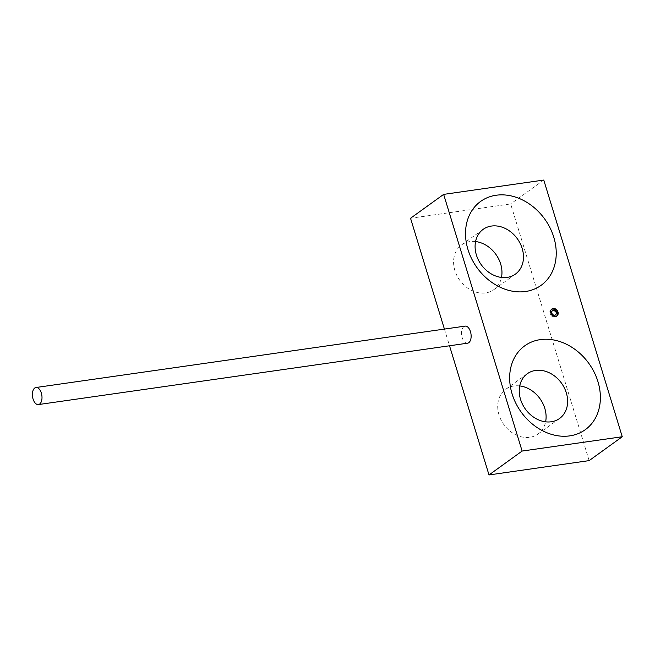 <?xml version="1.0" encoding="UTF-8"?>
<svg xmlns="http://www.w3.org/2000/svg" width="655" height="655" viewBox="0 0 655 655"><rect width="100%" height="100%" fill="white"/><g stroke="black" fill="none" stroke-linecap="round" stroke-linejoin="round"><path stroke-width="0.49" stroke-dasharray="3.27 2.46" d="M551.494 309.332A4.307 3.472 54.2 0 0 551.051 309.594A4.307 3.472 54.2 0 0 550.315 314.384A4.307 3.472 54.2 0 0 554.801 317.102A4.307 3.472 54.2 0 0 556.095 316.586A4.307 3.472 54.2 0 0 556.488 316.25M475.579 241.539A27.584 22.229 54.2 0 0 469.922 241.58A27.584 22.229 54.2 0 0 461.636 244.88A27.584 22.229 54.2 0 0 456.895 275.55A27.584 22.229 54.2 0 0 485.617 292.916A27.584 22.229 54.2 0 0 493.903 289.616A27.584 22.229 54.2 0 0 501.476 277.442M519.726 385.918A27.584 22.229 54.2 0 0 514.06 385.959A27.584 22.229 54.2 0 0 505.775 389.258A27.584 22.229 54.2 0 0 501.034 419.937A27.584 22.229 54.2 0 0 529.756 437.294A27.584 22.229 54.2 0 0 538.042 434.003A27.584 22.229 54.2 0 0 545.615 421.82M444.417 329.088L449.518 345.774M589.14 460.621L510.663 203.942L410.538 218.262M543.773 180.059L510.663 203.942M467.547 343.195A8.621 4.7 81.9 0 1 462.193 337.644A8.621 4.7 81.9 0 1 465.107 326.125M552.28 310.855A2.587 2.088 -125.8 0 1 552.599 310.732A2.587 2.088 -125.8 0 1 555.383 312.042A2.587 2.088 -125.8 0 1 555.284 315.022M551.051 309.594L551.887 308.996M461.636 244.88L483.153 229.356M505.775 389.258L527.3 373.735M538.042 434.003L559.567 418.479M493.903 289.616L515.419 274.101M556.095 316.586L556.922 315.988"/><path stroke-width="0.98" d="M553.18 308.48A4.307 3.472 54.2 0 0 551.887 308.996A4.307 3.472 54.2 0 0 551.142 313.786A4.307 3.472 54.2 0 0 555.628 316.504A4.307 3.472 54.2 0 0 556.922 315.988A4.307 3.472 54.2 0 0 557.667 311.19A4.307 3.472 54.2 0 0 553.18 308.48M556.488 316.25A4.307 3.472 54.2 0 0 556.684 311.51A4.307 3.472 54.2 0 0 552.353 309.078A4.307 3.472 54.2 0 0 551.494 309.332M496.162 195.239A51.72 41.683 54.2 0 0 467.965 249.506A51.72 41.683 54.2 0 0 525.588 291.5A51.72 41.683 54.2 0 0 553.786 237.233A51.72 41.683 54.2 0 0 496.162 195.239M491.438 226.057A27.584 22.229 54.2 0 0 483.153 229.356A27.584 22.229 54.2 0 0 478.412 260.035A27.584 22.229 54.2 0 0 507.134 277.392A27.584 22.229 54.2 0 0 515.419 274.101A27.584 22.229 54.2 0 0 520.16 243.423A27.584 22.229 54.2 0 0 491.438 226.057M540.301 339.626A51.72 41.683 54.2 0 0 512.104 393.892A51.72 41.683 54.2 0 0 569.735 435.878A51.72 41.683 54.2 0 0 597.933 381.611A51.72 41.683 54.2 0 0 540.301 339.626M535.585 370.443A27.584 22.229 54.2 0 0 527.3 373.735A27.584 22.229 54.2 0 0 522.559 404.413A27.584 22.229 54.2 0 0 551.281 421.779A27.584 22.229 54.2 0 0 559.567 418.479A27.584 22.229 54.2 0 0 564.307 387.801A27.584 22.229 54.2 0 0 535.585 370.443M449.518 345.774L489.007 474.941L589.14 460.621L622.25 436.738L543.773 180.059L443.648 194.379L410.538 218.262L444.417 329.088M545.615 421.82A27.584 22.229 54.2 0 0 519.726 385.918M501.476 277.442A27.584 22.229 54.2 0 0 475.579 241.539M443.648 194.379L522.117 451.058L622.25 436.738M522.117 451.058L489.007 474.941M41.339 393.057A8.621 4.7 81.9 0 1 38.424 404.569A8.621 4.7 81.9 0 1 33.061 399.026A8.621 4.7 81.9 0 1 35.976 387.506A8.621 4.7 81.9 0 1 41.339 393.057M35.976 387.506L465.107 326.125A8.621 4.7 81.9 0 1 470.47 331.676A8.621 4.7 81.9 0 1 467.547 343.195L38.424 404.569M555.284 315.022A2.587 2.088 -125.8 0 1 555.088 315.186A2.587 2.088 -125.8 0 1 554.556 315.44A2.587 2.088 -125.8 0 1 551.69 313.999A2.587 2.088 -125.8 0 1 552.067 310.994A2.587 2.088 -125.8 0 1 552.28 310.855M553.017 310.437A2.587 2.088 -125.8 0 1 555.882 311.878A2.587 2.088 -125.8 0 1 555.505 314.883A2.587 2.088 -125.8 0 1 554.965 315.145A2.587 2.088 -125.8 0 1 552.1 313.696A2.587 2.088 -125.8 0 1 552.476 310.691A2.587 2.088 -125.8 0 1 553.017 310.437M555.088 315.186L555.505 314.883M552.067 310.994L552.476 310.691"/></g></svg>
